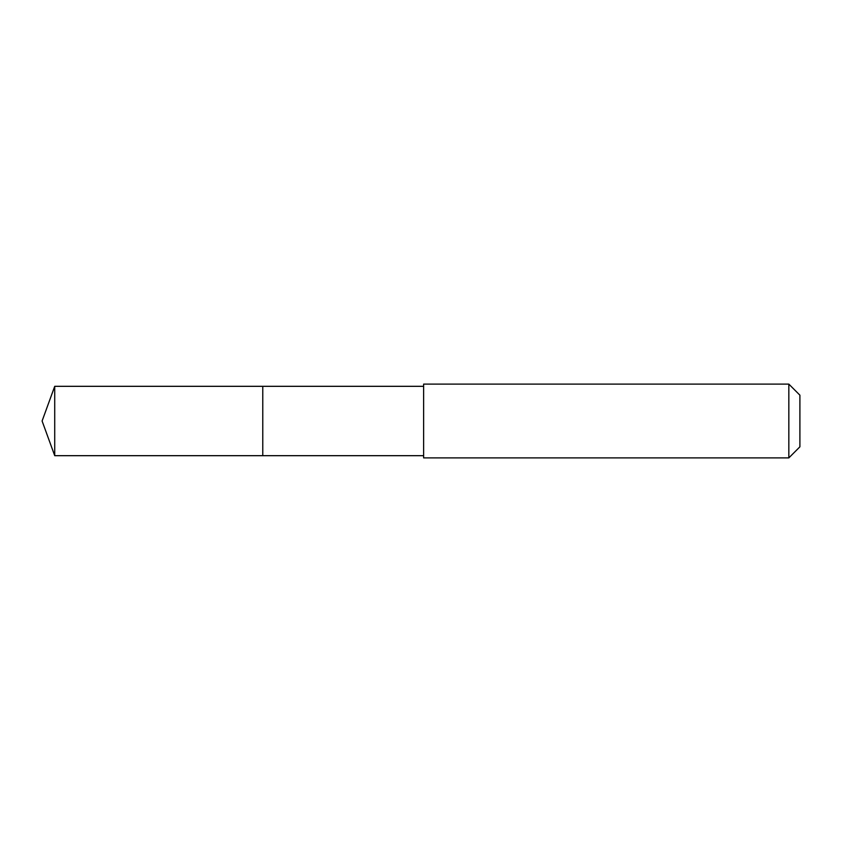 <?xml version="1.0" encoding="UTF-8"?>
<svg xmlns="http://www.w3.org/2000/svg" width="842" height="842" viewBox="0 0 842 842"><rect width="100%" height="100%" fill="white"/><g stroke="black" fill="none" stroke-linecap="round" stroke-linejoin="round"><path stroke-width="1.26" d="M423.621 386.32L54.719 386.32L54.719 455.68L262.778 455.68L262.778 386.32L262.778 455.68L423.621 455.68M54.719 455.68L42.1 421L54.719 386.32M423.621 384.11L423.621 457.89L788.838 457.89L788.838 384.11L423.621 384.11M788.838 384.11L799.9 395.182L799.9 446.818L788.838 457.89"/></g></svg>
